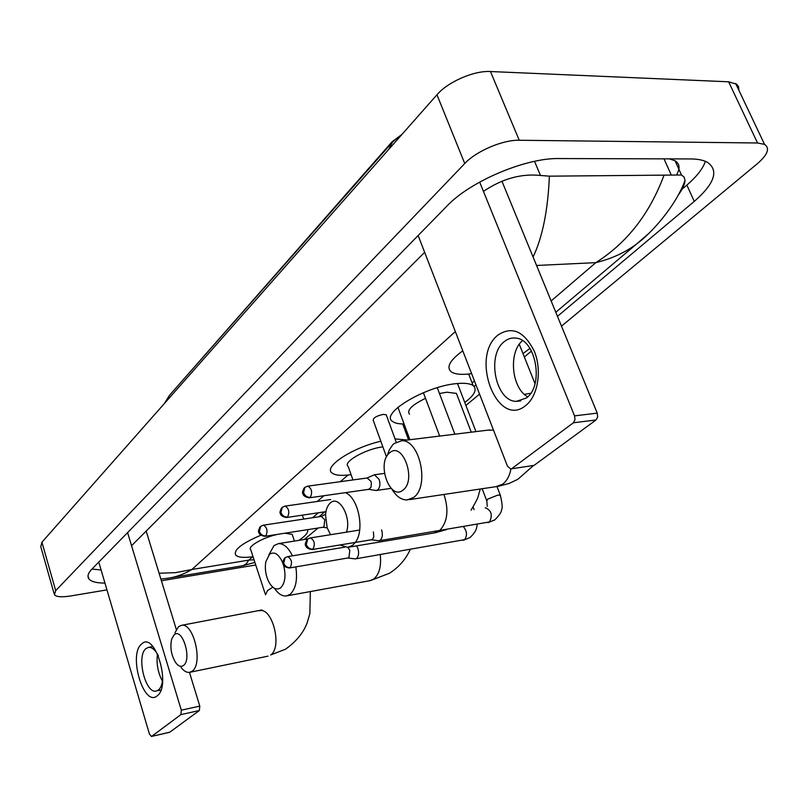 <?xml version="1.0" encoding="UTF-8"?>
<svg xmlns="http://www.w3.org/2000/svg" width="808" height="808" viewBox="0 0 808 808"><rect width="100%" height="100%" fill="white"/><g stroke="black" fill="none" stroke-linecap="round" stroke-linejoin="round"><path stroke-width="1.21" d="M402.081 134.29L392.021 141.844L169.377 395.466M157.156 695.86C143.673 707.687 127.957 654.258 141.663 643.966C154.833 630.624 171.599 685.992 157.156 695.86M158.449 655.965C155.308 649.874 151.965 647.016 148.43 647.39L146.016 648.561C136.077 655.753 145.379 694.345 156.338 691.022L158.408 690.022C160.752 688.062 162.186 684.416 162.721 679.074M162.458 681.205C157.924 672.731 156.257 663.691 157.459 654.106M98.768 562.095L149.429 734.048L151.45 736.452L169.195 732.321M180.891 714.625L181.305 710.192L199.798 706.101L199.374 710.505L180.891 714.625L151.712 736.32M127.593 532.624L181.305 710.192M199.374 710.505L169.781 732.189M199.798 706.101L189.456 672.357M176.326 629.482L146.177 531.088M183.507 665.479C192.284 659.379 182.275 626.917 174.134 634.835L171.69 639.007C169.852 647.562 171.266 655.551 175.932 662.984C178.598 666.347 181.123 667.176 183.507 665.479M174.942 632.785L178.507 626.715L181.376 625.352C193.536 622.059 203.454 663.792 192.153 671.165L189.708 672.317C186.82 672.781 183.951 671.175 181.093 667.479M292.658 535.785L292.173 534.34L284.79 533.219M307.646 529.654C308.484 532.422 305.525 535.997 298.778 540.37M277.922 534.29C263.135 537.35 246.894 546.703 250.783 549.804L265.105 593.587M253.045 556.712C243.986 557.944 238.239 557.439 235.784 555.197C233.169 550.157 241.511 543.501 260.812 535.239M282.901 563.176C278.942 554.136 274.488 551.167 269.559 554.268L265.822 561.752C264.681 568.741 265.691 575.498 268.872 582.023C272.639 588.537 276.568 590.476 280.659 587.85C285.174 583.083 286.133 575.498 283.547 565.085M268.913 554.874L273.983 545.582L278.457 543.622C283.76 543.491 288.416 547.561 292.435 555.843M295.819 566.893C297.667 579.821 295.789 588.941 290.163 594.284L286.365 595.95C282.144 596.365 278.184 593.809 274.478 588.315M395.041 438.896L407.313 440.047M351.086 474.66L350.308 474.771C341.077 475.962 334.966 475.346 331.957 472.922C323.23 466.873 352.217 447.723 380.821 441.249M382.871 446.895C366.034 448.642 341.976 462.378 348.197 466.499L352.945 479.942M346.44 532.169C351.823 517.383 338.946 494.435 330.29 502.97C327.573 505.414 325.978 509.373 325.523 514.847L327.149 527.745L330.573 534.704M345.45 492.658C358.338 497.809 364.903 529.886 355.51 542.138M355.298 542.431L352.611 545.289L347.632 547.37L339.976 544.956M471.256 432.179L456.429 393.405L446.804 392.213L439.461 393.526M404.071 423.958C398.637 424.008 394.799 423.17 392.557 421.433C379.528 413.686 425.866 385.931 456.904 383.578C464.751 382.841 470.165 383.517 473.165 385.608C477.457 389.416 474.66 395.041 464.772 402.495M425.513 398.334C411.878 404.98 406.545 410.292 409.535 414.241M403.071 490.032C416.958 480.073 402.465 440.663 389.587 452.904C376.205 463.014 389.991 501.445 403.071 490.032M387.214 455.692L389.466 449.571L392.708 444.834L393.971 443.632L401.546 440.754C419.806 439.33 429.947 486.487 413.615 497.445L407.171 499.95C401.303 499.99 396.173 496.334 391.769 488.971M529.927 348.379L523.018 353.641M471.62 373.639L467.994 374.084C460.075 374.811 454.49 374.054 451.238 371.811C446.026 367.256 449.874 360.257 462.782 350.813M347.894 557.985L355.298 558.904L356.601 558.358C358.732 556.177 359.156 552.834 357.873 548.339L356.661 545.865M289.547 567.963L347.965 557.975L348.904 557.581L349.824 550.329L347.824 547.349M371.337 539.784L378.79 540.784L380.235 540.199C382.457 537.926 382.911 534.492 381.588 529.907M312.231 549.531L371.377 539.784L372.73 539.077L373.781 536.835L373.397 531.906M386.487 415.494L386.214 414.756L383.295 414.383C376.488 415.918 373.134 417.898 373.235 420.311L386.507 456.934M265.105 536.29L322.937 527.27L323.947 526.846L324.806 519.685L321.271 516.423M368.791 489.335L376.094 490.517L377.791 489.83C380.023 487.436 380.477 483.962 379.154 479.397L374.437 474.771L367.004 478.013M309.454 497.789L368.721 489.345L371.003 487.315L371.387 483.144L370.933 481.295L367.125 477.993M525.725 405.505C497.455 429.311 469.64 357.277 497.839 335.148C511.969 325.765 524.139 331.149 534.34 351.308C542.168 370.397 537.956 396.152 525.725 405.505M504.071 341.794C486.305 355.358 495.708 401.526 516.332 401.364L526.372 397.99C544.309 385.638 535.987 339.148 515.736 338.087C511.494 337.572 507.606 338.815 504.071 341.794M527.685 396.849C511.545 388.093 508.212 352.379 522.473 340.663M418.14 235.512L507.424 466.105L510.646 468.953L534.088 465.347L511.121 468.882M573.377 422.796L574.983 419.827L574.549 415.878L597.233 413.12L597.657 417.029L596.031 419.968L573.377 422.796L511.898 468.509M479.679 182.083L574.549 415.878M596.031 419.968L534.088 465.347M597.233 413.12L501.94 181.204M54.065 593.547L40.774 546.663L41.935 542.219L436.966 94.768C447.955 81.83 473.963 70.488 490.466 71.528L728.634 81.8L736.684 84.194L738.593 86.809L738.855 90.203M106.959 589.88L70.599 595.971C61.761 597.354 56.368 596.96 54.419 594.769L55.691 590.638L464.751 163.529C476.215 151.126 502.707 139.764 519.241 140.259L757.54 142.986L764.54 144.379C770.145 148.218 767.751 154.651 757.379 163.671L561.489 326.149M255.752 564.984L161.398 580.77M531.492 351.036L524.341 356.954M479.548 394.112L465.903 405.434M318.11 528.018L304.273 539.491M557.47 316.342L694.264 201.404C714.585 183.658 719.009 170.639 707.545 162.347C703.475 160.115 697.769 158.974 690.436 158.934L559.035 158.55C525.594 157.752 469.923 181.507 446.935 206.07L91.93 569.095C88.112 573.074 87.082 576.316 88.85 578.811C91.102 581.659 96.465 583.083 104.949 583.073M318.897 516.787L324.836 511.797M474.064 386.416L475.952 384.83M682.033 189.224L686.881 185.072C696.708 176.609 702.879 168.69 705.384 161.327M91.94 569.085L101.081 569.953M676.942 174.164C680.255 168.135 679.639 163.671 675.074 160.782L669.458 158.873M131.563 545.723L424.644 252.308M483.457 191.375C502.223 178.719 521.231 173.417 540.471 175.467L549.369 176.164L681.487 174.993L684.124 177.073L685.022 180.346C684.901 184.234 682.487 189.375 677.771 195.788M159.085 573.246L175.599 572.64L191.88 569.489C184.032 574.195 176.003 577.104 167.781 578.235L167.801 578.235M648.43 233.734L636.512 244.097C624.857 252.672 611.303 258.853 595.839 262.64C626.947 242.905 649.622 213.868 663.883 175.538M171.134 577.67L243.117 565.671L246.228 563.832L248.814 560.106L254.055 559.793M549.369 176.164C547.945 210.343 542.511 237.279 533.078 256.995M392.021 141.844L392.234 142.38M398.637 136.825L392.577 142.026L388.598 149.551M165.488 402.273L169.468 395.375L391.213 143.572M310.343 591.567L309.848 613.595L307.232 622.625C303.596 632.573 296.374 641.421 285.547 649.188L270.619 654.975C282.537 647.642 272.538 607.333 259.742 610.707L259.388 610.777M272.821 587.174L267.529 590.537L265.509 594.84M286.951 595.839L369.811 580.71L373.781 579.043C379.295 574.296 381.447 566.155 380.255 554.611M348.793 547.168L433.957 532.997L439.401 530.735M439.926 530.311C447.592 521.756 448.935 509.808 443.966 494.446M409.191 499.657L496.001 486.658L502.677 484.174C506.838 480.982 509.596 475.902 510.949 468.923M493.496 430.129L487.719 430.159M530.684 393.294L524.352 394.344M284.416 558.318C282.699 561.681 282.265 563.59 283.103 564.035C283.396 566.044 285.476 567.367 289.345 568.004L290.264 567.6C292.496 562.62 291.637 558.964 287.688 556.631L287.486 556.661M290.264 567.6C287.244 567.782 285.052 566.287 283.689 563.125L285.174 557.651L287.688 556.631L344.652 547.168M355.571 558.853L464.59 539.653C467.418 535.502 467.044 531.21 463.449 526.755M306.989 539.653C305.242 543.087 304.798 545.026 305.656 545.481C305.99 547.561 308.101 548.925 311.989 549.571L312.999 549.137C315.342 544.057 314.474 540.32 310.393 537.926L310.141 537.956M312.999 549.137C309.939 549.299 307.696 547.763 306.293 544.541L307.757 538.976L310.393 537.926L359.671 530.048M500.556 495.859L500.314 495.213L497.698 495.122L487.628 499.192L486.83 501.011L487.264 506.414M379.134 540.734L489.456 521.948C492.759 515.241 491.466 510.535 485.598 507.828L485.184 507.889M260.024 526.937C258.449 530.129 258.055 531.937 258.823 532.381C259.055 534.3 261.065 535.613 264.862 536.33L265.842 535.896C267.963 531.058 267.155 527.483 263.448 525.17L263.206 525.21M265.842 535.896C262.853 536.037 260.691 534.563 259.368 531.482L260.711 526.301L263.448 525.17L321.544 516.383M281.578 507.919C279.972 511.171 279.568 513.019 280.346 513.474C280.629 515.464 282.669 516.817 286.466 517.534L287.547 517.069C289.769 512.131 288.961 508.484 285.133 506.111L284.83 506.151M287.547 517.069C284.517 517.191 282.315 515.676 280.952 512.535L282.265 507.283L285.133 506.111L330.644 499.536M304.151 488.002C302.525 491.244 302.111 493.122 302.899 493.637C303.182 495.678 305.242 497.082 309.09 497.839L310.292 497.344C312.625 492.314 311.807 488.577 307.858 486.143L307.495 486.184M310.292 497.344C307.212 497.435 304.959 495.88 303.555 492.678L304.848 487.345L307.858 486.143L367.529 477.942M455.338 331.573L191.88 569.489L248.814 560.106L252.712 556.763M536.562 265.468L595.839 262.64L551.137 300.95M404.929 426.291L403.899 427.169M348.046 475.043L340.299 481.679M323.917 495.728L317.211 501.475M757.54 142.986L728.634 81.8M519.241 140.259L490.466 71.528M464.751 163.529L436.966 94.768M55.691 590.638L41.935 542.219M686.881 185.072L694.264 201.404M534.543 161.337L540.471 175.467M664.004 158.853L671.175 174.791M169.468 395.375L164.327 403.586M158.287 690.618L160.913 690.062M151.45 736.452L169.508 732.311M148.43 647.39L152.894 646.521M262.024 609.949L181.376 625.352M292.173 534.34L294.435 541.067M303.687 519.09L302.354 515.161M268.044 656.136L189.708 672.317M410.262 549.45C405.727 559.348 398.819 567.266 389.527 573.215L370.397 580.599M307.828 538.926L278.457 543.622M408.575 439.885L402.707 423.947M446.743 529.523L435.088 532.815M473.165 385.608L468.68 374.013M471.074 510.131C475.882 501.99 478.286 497.253 478.296 495.92L480.265 489.012M533.25 465.741L517.817 479.326L509 483.507L497.93 486.386M489.466 429.947L401.546 440.754M519.271 344.289L535.017 383.649M473.104 507L474.104 509.646M463.247 540.34L469.993 537.532C476.952 531.058 476.73 527.311 477.144 524.483M457.5 383.517L475.932 431.603M497.001 486.557L500.314 495.213C502.263 503.263 502.667 508.131 501.536 509.838C501.616 511.898 499.394 515.241 494.86 519.857L488.032 522.675M482.164 488.729L486.598 500.384M386.214 414.756L396.203 442.087M321.15 516.443L325.563 514.342M322.907 527.27L327.19 527.866M397.93 407.303L409.878 439.724M286.769 517.484L325.937 511.636M437.259 387.709L454.864 434.199M384.446 473.407L374.437 474.771M423.392 392.678L439.673 436.067M391.133 488.355L376.609 490.436M516.332 401.364L520.908 400.859M764.54 144.379L735.684 83.517M88.011 575.942L88.85 578.811M675.074 160.782L681.487 174.993M312.524 517.746L318.443 512.757M407.656 437.391L408.696 436.512M472.125 382.941L474.458 380.972M555.793 312.272L636.512 244.097C651.763 233.017 676.033 205.545 685.022 180.346M167.781 578.235L160.873 579.063M254.894 562.378L243.006 565.691"/></g></svg>

